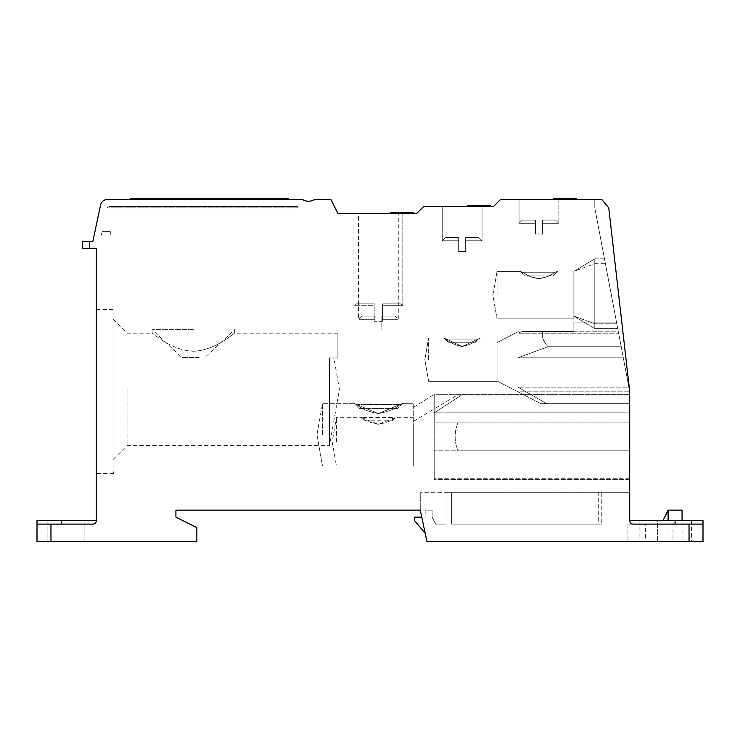 <?xml version="1.0" encoding="UTF-8"?>
<svg xmlns="http://www.w3.org/2000/svg" width="740" height="740" viewBox="0 0 740 740"><rect width="100%" height="100%" fill="white"/><g stroke="black" fill="none" stroke-linecap="round" stroke-linejoin="round"><path stroke-width="0.56" stroke-dasharray="3.7 2.78" d="M703 541.56L689.042 541.56L689.042 524.105L633.19 524.105A3.487 3.487 0 0 1 629.694 520.618L629.694 391.469L594.793 207.866L594.793 199.486L601.777 199.486L608.752 207.866L629.694 391.469L618.353 331.779L618.621 333.194L518 333.194L618.621 333.194L616.513 322.122L573.851 322.122L573.851 331.428L573.851 322.122L573.851 331.428L522.551 331.428L518 333.194L518 331.779L518 387.159L546.721 403.689L518 387.159L518 331.779L518 333.194L522.551 331.428L573.851 331.428L522.551 331.428L573.851 331.428L573.851 322.122L616.513 322.122L629.694 391.469L628.88 387.159L629.694 391.469L629.694 403.689L546.721 403.689C539.016 403.689 539.016 403.689 546.721 403.689C539.016 403.689 539.016 403.689 546.721 403.689C539.016 403.689 539.016 403.689 546.721 403.689C539.016 403.689 539.016 403.689 546.721 403.689L518 387.159L518 331.779L518 387.159L546.721 403.689L629.694 403.689L629.694 391.469L608.752 207.866L629.694 391.812L623.293 357.79L518 357.79L547.989 346.727C543.225 341.381 541.458 336.284 542.67 331.428C541.458 336.284 543.225 341.381 547.989 346.727L518 357.79L518 391.812L518 331.779L618.353 331.779L628.88 387.159L518 387.159L628.88 387.159L618.353 331.779L629.694 391.469L628.88 387.159L629.694 391.469L629.694 403.689L546.721 403.689L629.694 403.689L629.694 391.469L594.793 207.866L594.793 199.486L601.777 199.486L608.752 207.866L601.777 199.486L500.545 199.486L493.562 206.469L423.752 206.469L416.777 213.444L337.884 213.444L330.9 199.486L314.565 199.486A11.174 11.174 0 0 1 302.568 199.486L107.402 199.486A6.984 6.984 0 0 0 100.575 205.017L92.852 241.37L89.355 241.37L89.355 248.353L82.381 248.353L82.381 241.37L89.355 241.37M689.042 541.56L426.943 541.56L420.264 510.147L420.264 492.692L420.264 510.147L175.926 510.147L175.926 517.13L196.868 527.601L196.868 541.56L37 541.56L37 524.105L92.852 524.105A3.487 3.487 0 0 0 96.339 520.618A3.487 3.487 0 0 1 92.852 524.105L61.439 524.105L92.852 524.105A3.487 3.487 0 0 0 96.339 520.618L96.339 248.353L89.355 248.353M113.091 471.056L113.091 309.44L113.091 471.056C113.729 474.322 113.729 474.322 113.091 471.056C113.729 474.322 113.729 474.322 113.091 471.056M96.339 391.469L96.339 473.498L96.339 391.469M47.12 520.618L47.12 541.56L84.12 541.56L84.12 520.618L84.12 541.56L47.12 541.56L47.12 520.618L84.12 520.618L47.12 520.618M37 524.105L61.439 524.105L37 524.105L37 520.618L96.339 520.618M629.694 520.618A3.487 3.487 0 0 0 633.19 524.105L703 524.105L633.19 524.105A3.487 3.487 0 0 1 629.694 520.618L703 520.618M689.042 524.105L703 524.105M662.985 520.618L668.091 510.147L682.058 510.147L682.058 541.56L682.058 520.618M601.777 524.105L451.678 524.105L451.678 492.692L451.678 524.105L598.281 524.105L598.281 492.692L601.777 492.692L601.777 524.105L601.777 492.692L598.281 492.692L598.281 524.105L601.777 524.105M425.176 533.281L414.678 520.766L414.678 517.13L425.149 517.13L425.149 510.147L432.132 510.147L432.132 517.13L435.62 524.105L446.091 524.105L446.091 492.692L629.694 492.692L420.264 492.692L446.091 492.692L446.091 524.105L435.62 524.105L432.132 517.13L432.132 510.147L425.149 510.147L425.149 517.13L421.745 517.13M668.091 520.618L668.091 541.56L432.132 541.56L682.058 541.56L668.091 541.56L668.091 510.147M657.62 541.56L639.12 541.56L657.62 541.56L657.62 520.618L639.12 520.618L672.984 520.618L657.62 520.618L657.62 541.56M672.984 520.618L691.484 520.618L672.984 520.618L672.984 541.56L691.484 541.56L672.984 541.56L672.984 520.618M645.41 524.105L627.955 524.105L645.41 524.105L645.41 541.56L627.955 541.56L645.41 541.56L645.41 524.105M627.955 524.105L627.955 541.56L627.955 524.105M629.694 422.882L629.694 479.428L629.694 450.808L434.223 450.808L629.694 450.808L629.694 422.882L434.223 422.882L434.223 394.263L434.223 479.428L434.223 450.808L434.223 479.428L629.694 479.428L629.694 394.263L629.694 422.882L457.884 422.882C454.258 432.188 454.258 441.503 457.884 450.808L629.694 450.808L629.694 479.428L434.223 479.428L434.223 394.263L629.694 394.263L434.223 394.263L434.223 422.882L457.884 422.882C454.258 432.188 454.258 441.503 457.884 450.808L629.694 450.808L629.694 422.882L434.223 422.882L629.694 422.882M434.223 412.828L434.223 478.734L434.223 412.828L629.694 412.828L434.223 412.828L461.779 394.957C456.043 394.957 456.043 394.957 461.779 394.957C456.043 394.957 456.043 394.957 461.779 394.957L434.223 412.828M629.694 412.828L629.694 478.734L629.694 394.957L461.779 394.957L629.694 394.957L629.694 412.828M497.058 342.601L497.058 380.998L497.058 342.601L518 331.779L618.353 331.779L628.88 387.159L518 387.159L628.88 387.159L618.353 331.779L518 331.779L497.058 342.601L497.058 380.998L497.058 342.601L497.058 380.998L497.058 342.601L518 331.779L518 391.812L629.694 391.812L518 391.812L518 357.79L623.293 357.79L621.193 346.727L547.989 346.727L621.193 346.727L616.513 322.122L618.621 333.194L618.353 331.779L518 331.779L497.058 342.601L497.058 380.998L497.058 342.601M605.413 263.708L616.827 323.75L605.413 263.708L594.793 263.708L594.793 323.75L594.793 263.708L605.413 263.708L616.827 323.75L605.413 263.708M604.478 258.824L617.752 328.634L604.478 258.824L594.793 258.824L594.793 328.634L594.793 258.824L604.478 258.824L617.752 328.634L604.478 258.824M594.793 263.708L594.793 323.75L594.793 263.708L573.851 271.395L573.851 318.866L573.851 271.395L573.851 318.866L573.851 271.395L573.851 318.866L573.851 271.395L573.851 318.866L573.851 271.395L573.851 316.072L573.851 271.395L594.793 258.824L594.793 328.634L594.793 258.824L573.851 271.395L594.793 263.708M558.839 199.486L519.045 199.486L558.839 199.486L519.045 199.486L558.839 199.486L519.045 199.486L558.839 199.486L519.045 199.486L558.839 199.486L558.839 223.314L558.839 199.486M559.209 199.486L576.025 199.486L553.603 199.486L576.025 199.486L553.603 199.486L576.025 199.486L558.561 199.486L561.864 199.486L559.209 199.486L559.209 198.44L561.864 198.44L558.561 198.44L576.025 198.44L553.603 198.44L576.025 198.44L553.603 198.44L576.025 198.44L553.603 198.44L559.209 198.44L559.209 199.486L559.209 198.44M576.404 198.44L565.009 198.44L576.404 198.44L576.404 199.486L553.603 199.486L576.404 199.486L553.603 199.486L576.404 199.486L553.603 199.486L576.404 199.486L576.404 198.44L553.603 198.44L576.404 198.44L553.603 198.44L574.157 198.44L553.603 198.44L553.603 199.486L553.603 198.44M497.058 359.705L497.058 338.06L497.058 359.705M413.281 427.23L413.281 466.163L413.281 427.23M413.281 466.163L413.281 403.337L413.281 466.163M193.381 329.605L152.07 329.605L193.381 329.605M193.381 351.269C216.154 350.399 234.413 332.325 234.691 333.176C234.413 332.325 216.154 350.399 193.381 351.269C170.598 350.399 152.338 332.325 152.07 333.176C152.338 332.325 170.598 350.399 193.381 351.269M329.513 357.957L329.513 445.572L329.513 357.957C335.599 357.957 335.599 357.957 329.513 357.957C335.599 357.957 335.599 357.957 329.513 357.957L337.884 357.957L337.884 333.176L337.884 357.957L329.513 357.957M378.381 424.344C369.658 422.568 364.071 420.311 361.629 417.591L395.123 417.591C392.681 420.311 387.103 422.568 378.381 424.344M497.058 295.131L497.058 271.395L497.058 295.131M554.205 272.727C544.029 279.914 533.855 279.914 523.679 272.727C526.889 275.641 531.977 277.639 538.942 278.73C545.907 277.639 550.995 275.641 554.205 272.727C558.46 270.988 558.46 270.988 554.205 272.727C558.46 270.988 558.46 270.988 554.205 272.727C544.029 279.914 533.855 279.914 523.679 272.727C519.424 270.988 519.424 270.988 523.679 272.727C519.424 270.988 519.424 270.988 523.679 272.727C526.889 275.641 531.977 277.639 538.942 278.73C545.907 277.639 550.995 275.641 554.205 272.727C558.46 270.988 558.46 270.988 554.205 272.727C558.46 270.988 558.46 270.988 554.205 272.727C544.029 279.914 533.855 279.914 523.679 272.727C519.424 270.988 519.424 270.988 523.679 272.727C519.424 270.988 519.424 270.988 523.679 272.727C526.889 275.641 531.977 277.639 538.942 278.73C545.907 277.639 550.995 275.641 554.205 272.727C558.46 270.988 558.46 270.988 554.205 272.727C558.46 270.988 558.46 270.988 554.205 272.727C544.029 279.914 533.855 279.914 523.679 272.727C519.424 270.988 519.424 270.988 523.679 272.727C519.424 270.988 519.424 270.988 523.679 272.727C526.889 275.641 531.977 277.639 538.942 278.73C545.907 277.639 550.995 275.641 554.205 272.727C558.46 270.988 558.46 270.988 554.205 272.727C558.46 270.988 558.46 270.988 554.205 272.727L523.679 272.727C519.424 270.988 519.424 270.988 523.679 272.727C519.424 270.988 519.424 270.988 523.679 272.727L554.205 272.727M428.645 359.705L428.645 338.06L428.645 359.705M322.529 434.75L322.529 403.337L322.529 434.75M399.878 404.567L378.381 413.568L356.874 404.567C360.972 408.674 368.141 411.671 378.381 413.568C388.62 411.671 395.78 408.674 399.878 404.567C403.744 402.949 403.744 402.949 399.878 404.567C403.744 402.949 403.744 402.949 399.878 404.567L378.381 413.568L356.874 404.567C353.008 402.949 353.008 402.949 356.874 404.567C353.008 402.949 353.008 402.949 356.874 404.567C360.972 408.674 368.141 411.671 378.381 413.568C388.62 411.671 395.78 408.674 399.878 404.567C403.744 402.949 403.744 402.949 399.878 404.567C403.744 402.949 403.744 402.949 399.878 404.567L356.874 404.567C353.008 402.949 353.008 402.949 356.874 404.567C353.008 402.949 353.008 402.949 356.874 404.567L399.878 404.567M336.487 441.734L336.487 417.295L336.487 441.734M478.049 339.05L462.149 346.524L446.248 339.05C449.291 342.361 454.591 344.858 462.149 346.524C469.706 344.858 475.006 342.361 478.049 339.05L446.248 339.05C443.288 337.755 443.288 337.755 446.248 339.05C443.288 337.755 443.288 337.755 446.248 339.05L478.049 339.05L462.149 346.524L446.248 339.05C449.291 342.361 454.591 344.858 462.149 346.524C469.706 344.858 475.006 342.361 478.049 339.05L446.248 339.05C443.288 337.755 443.288 337.755 446.248 339.05C443.288 337.755 443.288 337.755 446.248 339.05L478.049 339.05L462.149 346.524L446.248 339.05C449.291 342.361 454.591 344.858 462.149 346.524C469.706 344.858 475.006 342.361 478.049 339.05L446.248 339.05C443.288 337.755 443.288 337.755 446.248 339.05C443.288 337.755 443.288 337.755 446.248 339.05L478.049 339.05L462.149 346.524L446.248 339.05C449.291 342.361 454.591 344.858 462.149 346.524C469.706 344.858 475.006 342.361 478.049 339.05L446.248 339.05C443.288 337.755 443.288 337.755 446.248 339.05C443.288 337.755 443.288 337.755 446.248 339.05L478.049 339.05C481.019 337.755 481.019 337.755 478.049 339.05C481.019 337.755 481.019 337.755 478.049 339.05C481.019 337.755 481.019 337.755 478.049 339.05C481.019 337.755 481.019 337.755 478.049 339.05C481.019 337.755 481.019 337.755 478.049 339.05C481.019 337.755 481.019 337.755 478.049 339.05C481.019 337.755 481.019 337.755 478.049 339.05C481.019 337.755 481.019 337.755 478.049 339.05M127.058 389.37L127.058 445.572L127.058 389.37M113.091 389.37L113.091 319.208L113.091 389.37M199.134 357.448L181.855 357.448L199.134 357.448M374.19 303.853L355.811 303.853L374.19 303.853L355.811 303.853L374.19 303.853L374.19 305.713C347.846 305.722 347.846 305.722 374.19 305.713C347.846 305.722 347.846 305.722 374.19 305.713L374.19 321.308L374.19 305.713C347.846 305.722 347.846 305.722 374.19 305.713C347.846 305.722 347.846 305.722 374.19 305.713L374.19 321.308L382.562 321.308L382.562 305.713C408.906 305.713 408.906 305.713 382.562 305.713C408.906 305.713 408.906 305.713 382.562 305.713L382.562 303.853L400.95 303.853L382.562 303.853L382.562 321.308L382.562 305.713C408.906 305.713 408.906 305.713 382.562 305.713C408.906 305.713 408.906 305.713 382.562 305.713L382.562 303.853L400.95 303.853L382.562 303.853L382.562 321.308L374.19 321.308L374.19 303.853M359.178 408.572L397.574 408.572L359.178 408.572L397.574 408.572L359.178 408.572L353.942 403.337L322.529 403.337L353.942 403.337L359.178 408.572M361.629 417.591L378.381 424.344L395.123 417.591L361.629 417.591M374.884 316.072L361.712 316.072L374.884 316.072L374.884 319.31C353.535 319.31 353.535 319.31 374.884 319.31C353.535 319.31 353.535 319.31 374.884 319.31L374.884 316.072M381.868 319.31C403.217 319.301 403.217 319.301 381.868 319.31C403.217 319.301 403.217 319.301 381.868 319.31L381.868 316.072L395.04 316.072L381.868 316.072L381.868 330.031L381.868 319.31M364.413 420.792L392.339 420.792L364.413 420.792L360.926 417.295L336.487 417.295L332.186 441.734L336.487 466.163M458.661 237.531L445.489 237.531L458.661 237.531L445.489 237.531L458.661 237.531L445.489 237.531L458.661 237.531L445.489 237.531L458.661 237.531L458.661 240.768C437.312 240.768 437.312 240.768 458.661 240.768C437.312 240.768 437.312 240.768 458.661 240.768L458.661 251.498L458.661 240.768C437.312 240.768 437.312 240.768 458.661 240.768C437.312 240.768 437.312 240.768 458.661 240.768L458.661 251.498L465.645 251.498L465.645 240.768C486.985 240.768 486.985 240.768 465.645 240.768C486.985 240.768 486.985 240.768 465.645 240.768L465.645 237.531L478.808 237.531L465.645 237.531L465.645 251.498L465.645 240.768C486.985 240.768 486.985 240.768 465.645 240.768C486.985 240.768 486.985 240.768 465.645 240.768L465.645 237.531L478.808 237.531L465.645 237.531L465.645 251.498L465.645 240.768C486.985 240.768 486.985 240.768 465.645 240.768C486.985 240.768 486.985 240.768 465.645 240.768L465.645 237.531L478.808 237.531L465.645 237.531L465.645 251.498L465.645 240.768C486.985 240.768 486.985 240.768 465.645 240.768C486.985 240.768 486.985 240.768 465.645 240.768L465.645 237.531L478.808 237.531L465.645 237.531L465.645 251.498L458.661 251.498L458.661 240.768C437.312 240.768 437.312 240.768 458.661 240.768C437.312 240.768 437.312 240.768 458.661 240.768L458.661 251.498L465.645 251.498L458.661 251.498L458.661 240.768C437.312 240.768 437.312 240.768 458.661 240.768C437.312 240.768 437.312 240.768 458.661 240.768L458.661 251.498L465.645 251.498L458.661 251.498L458.661 237.531M448.19 342.25L476.116 342.25L448.19 342.25L476.116 342.25L448.19 342.25L476.116 342.25L448.19 342.25L476.116 342.25L448.19 342.25L444 338.06L428.645 338.06L444 338.06L448.19 342.25L444 338.06L428.645 338.06L444 338.06L448.19 342.25M535.455 220.076L522.283 220.076L535.455 220.076L522.283 220.076L535.455 220.076L522.283 220.076L535.455 220.076L522.283 220.076L535.455 220.076L535.455 223.314C514.106 223.314 514.106 223.314 535.455 223.314C514.106 223.314 514.106 223.314 535.455 223.314L535.455 234.044L535.455 223.314C514.106 223.314 514.106 223.314 535.455 223.314C514.106 223.314 514.106 223.314 535.455 223.314L535.455 234.044L542.438 234.044L542.438 223.314C563.778 223.314 563.778 223.314 542.438 223.314C563.778 223.314 563.778 223.314 542.438 223.314L542.438 220.076L555.601 220.076L542.438 220.076L542.438 234.044L542.438 223.314C563.778 223.314 563.778 223.314 542.438 223.314C563.778 223.314 563.778 223.314 542.438 223.314L542.438 220.076L555.601 220.076L542.438 220.076L542.438 234.044L542.438 223.314C563.778 223.314 563.778 223.314 542.438 223.314C563.778 223.314 563.778 223.314 542.438 223.314L542.438 220.076L555.601 220.076L542.438 220.076L542.438 234.044L542.438 223.314C563.778 223.314 563.778 223.314 542.438 223.314C563.778 223.314 563.778 223.314 542.438 223.314L542.438 220.076L555.601 220.076L542.438 220.076L542.438 234.044L535.455 234.044L535.455 223.314C514.106 223.314 514.106 223.314 535.455 223.314C514.106 223.314 514.106 223.314 535.455 223.314L535.455 234.044L542.438 234.044L535.455 234.044L535.455 223.314C514.106 223.314 514.106 223.314 535.455 223.314C514.106 223.314 514.106 223.314 535.455 223.314L535.455 234.044L542.438 234.044L535.455 234.044L535.455 220.076M524.984 275.928L552.909 275.928L524.984 275.928L552.909 275.928L524.984 275.928L552.909 275.928L524.984 275.928L552.909 275.928L524.984 275.928L520.442 271.395L497.058 271.395L520.442 271.395L497.058 271.395L520.442 271.395L524.984 275.928M565.009 199.486L574.157 199.486L565.009 199.486L565.009 198.44L555.87 198.44L566.035 198.44L555.87 198.44L565.009 198.44L565.009 199.486M390.942 213.444L413.364 213.444L390.942 213.444L413.364 213.444L390.942 213.444L390.942 212.399L413.364 212.399L390.942 212.399L396.733 212.399L390.942 212.399L390.942 213.444L390.942 212.399L413.364 212.399L413.364 213.444M397.223 213.444L413.743 213.444L393.19 213.444L397.223 213.444L397.223 212.399L393.19 212.399L413.743 212.399L397.223 212.399M402.81 213.444L402.81 305.713L400.95 303.853L402.81 305.713L402.81 213.444L353.942 213.444L402.81 213.444L353.942 213.444L402.81 213.444L402.773 212.399M398.277 213.444L358.484 213.444L398.277 213.444L398.277 319.301L395.04 316.072M483.072 206.469L488.289 206.469L483.072 206.469L483.072 205.424L488.289 205.424L483.072 205.424M542.438 234.044L535.455 234.044L542.438 234.044M482.045 240.768L482.045 206.469L442.252 206.469L482.045 206.469L442.252 206.469L482.045 206.469L442.252 206.469L482.045 206.469L442.252 206.469L482.045 206.469L482.045 240.768L482.045 206.469L482.045 240.768L478.808 237.531L482.045 240.768M465.645 251.498L458.661 251.498L465.645 251.498M381.868 330.031L374.884 330.031L381.868 330.031M382.562 321.308L374.19 321.308L382.562 321.308M189.477 199.486L261.377 199.486L130.832 199.486L189.477 199.486L189.477 198.44L130.832 198.44M287.749 198.44L253.7 198.44L253.792 199.486L288.609 199.486L253.7 199.486L288.609 199.486L253.7 199.486L253.792 198.44L288.609 198.44L288.609 199.486M397.399 213.444L397.399 212.399M410.728 213.444L410.728 212.399L410.728 213.444M411.459 213.444L411.459 212.399M393.208 213.444L393.208 212.399M397.685 213.444L397.685 212.399M393.19 213.444L393.19 212.399M400.414 213.444L400.414 212.399M400.377 213.444L400.377 212.399M402.468 213.444L402.468 212.399M411.477 213.444L411.477 212.399M407.083 213.444L407.083 212.399M407.444 213.444L407.444 212.399M401.265 213.444L401.265 212.399M396.733 213.444L396.733 212.399L396.733 213.444M399.202 212.399L395.9 212.399L399.202 212.399M395.9 213.444L395.9 212.399M489.788 206.469L467.736 206.469L489.788 206.469L489.788 205.424L467.736 205.424L489.788 205.424L489.788 206.469M470.353 206.469L490.158 206.469L467.736 206.469L470.353 206.469L470.372 205.424L467.736 205.424L490.158 205.424L470.353 205.424L470.353 206.469M490.074 206.469L490.074 205.424L482.212 205.424L482.212 206.469L490.074 206.469L467.736 206.469L482.212 206.469L472.129 206.469L482.212 206.469L482.212 205.424L467.736 205.424L490.537 205.424L467.736 205.424L467.736 206.469L490.537 206.469L467.736 206.469L467.736 205.424L467.736 206.469M469.863 206.469L469.863 205.424M479.215 206.469L479.215 205.424M479.548 206.469L479.548 205.424M477.374 206.469L477.374 205.424M487.91 206.469L487.91 205.424M483.692 206.469L483.692 205.424M483.932 206.469L483.932 205.424M474.951 206.469L474.951 205.424M476.347 206.469L476.347 205.424M482.212 205.424L472.129 205.424L482.212 205.424L482.193 206.469M472.129 206.469L472.129 205.424M484.728 206.469L484.728 205.424M475.672 206.469L475.672 205.424M478.651 206.469L478.651 205.424M470.714 206.469L470.714 205.424M469.983 206.469L469.983 205.424M471.158 206.469L471.158 205.424M488.289 206.469L488.289 205.424M473.526 206.469L473.526 205.424M473.304 206.469L473.304 205.424M478.086 206.469L478.086 205.424M559.412 199.486L555.851 199.486L562.853 199.486L559.412 199.486L559.412 198.44L562.853 198.44L555.851 198.44L559.412 198.44M561.013 199.486L555.87 199.486L566.035 199.486L561.013 199.486L561.013 198.44M569.68 199.486L565.092 199.486L574.157 199.486L569.68 199.486L569.643 198.44L569.68 199.486M576.025 199.486L576.025 198.44L576.025 199.486M558.561 199.486L558.561 198.44M561.864 199.486L561.864 198.44M563.908 199.486L563.908 198.44M574.157 199.486L574.157 198.44M562.853 199.486L562.853 198.44M565.092 199.486L565.092 198.44M555.851 199.486L555.851 198.44M566.035 199.486L566.035 198.44L566.054 199.486M570.855 199.486L570.855 198.44M570.614 199.486L570.614 198.44M555.87 199.486L555.87 198.44L555.87 199.486M565.508 199.486L565.508 198.44M568.449 199.486L568.449 198.44M288.517 198.44L288.517 199.486L288.517 198.44L283.244 198.44L283.244 199.486L283.374 198.44L258.935 198.44L259.065 199.486L259.065 198.44L253.7 198.44L261.377 198.44L189.477 198.44M273.772 199.486L273.772 198.44L273.772 199.486M268.537 199.486L268.537 198.44L268.537 199.486M137.816 199.486L137.816 198.44M204.832 198.44L195.064 198.44L204.832 198.44M195.064 199.486L195.064 198.44M225.922 198.44L236.532 198.44L225.922 198.44M236.532 199.486L236.532 198.44M261.377 199.486L261.377 198.44M238.345 199.486L238.345 198.44M239.742 199.486L239.742 198.44M181.106 199.486L181.106 198.44M110.306 235.089L101.325 235.089L102.065 231.602L110.306 231.602L110.306 235.089L110.306 231.602L102.065 231.602L101.325 235.089L102.065 231.602L110.306 231.602L110.306 235.089L110.306 231.602L102.065 231.602L101.325 235.089L110.306 235.089M297.868 207.866L108.068 207.866L297.868 207.866L298.091 206.469L110.232 206.469A3.487 3.487 0 0 0 107.392 207.931A3.487 3.487 0 0 1 108.068 207.866L107.439 207.866A3.487 3.487 0 0 1 110.232 206.469A3.487 3.487 0 0 0 107.392 207.931A3.487 3.487 0 0 1 108.068 207.866L107.439 207.866A3.487 3.487 0 0 0 107.392 207.931A3.487 3.487 0 0 1 110.232 206.469L298.091 206.469L110.232 206.469L298.091 206.469L297.868 207.866L298.091 206.469L297.868 207.866L108.068 207.866A3.487 3.487 0 0 0 107.392 207.931A3.487 3.487 0 0 1 108.068 207.866L297.868 207.866M108.068 207.866L107.439 207.866L108.068 207.866M61.439 520.618L61.439 524.105M50.958 524.105L50.958 541.56M675.074 524.105L675.074 520.618M397.139 213.444L397.139 212.399M406.436 213.444L406.436 212.399M405.113 213.444L405.113 212.399M397.075 213.444L397.075 212.399M396.677 213.444L396.677 212.399M406.815 213.444L406.815 212.399M406.76 213.444L406.76 212.399M483.636 206.469L483.636 205.424M482.443 206.469L482.443 205.424M487.457 206.469L487.457 205.424M482.905 206.469L482.905 205.424M482.924 206.469L482.924 205.424M470.289 206.469L470.289 205.424M479.705 206.469L479.705 205.424M559.431 199.486L559.431 198.44M569.578 199.486L569.578 198.44M559.255 199.486L559.255 198.44M561.235 199.486L561.235 198.44M564.398 199.486L564.398 198.44M561.142 199.486L561.142 198.44M574.101 199.486L574.101 198.44M557.47 199.486L557.47 198.44M113.091 309.44L96.339 309.44M113.655 473.498L96.339 473.498M639.12 520.618L639.12 541.56M691.484 520.618L691.484 541.56M629.694 478.734L434.223 478.734M497.058 380.998L540.968 403.689L497.058 380.998M616.827 323.75L594.793 323.75L616.827 323.75M617.752 328.634L594.793 328.634L617.752 328.634M573.851 316.072L594.793 323.75L573.851 316.072L594.793 328.634L573.851 316.072M413.281 407.527L434.223 394.263L413.281 407.527M413.281 421.486L457.496 394.957M337.884 333.176L234.691 333.176L234.691 329.605L204.897 357.448M113.091 319.208L127.058 333.176L152.07 333.176L152.07 329.605L181.855 357.448M113.091 459.531L127.058 445.572L329.513 445.572L339.42 389.37L333.879 357.957M497.058 318.866L573.851 318.866L497.058 318.866L573.851 318.866L497.058 318.866L492.868 295.131L497.058 271.395L492.868 295.131L497.058 318.866L492.868 295.131L497.058 271.395L492.868 295.131L497.058 318.866M424.825 359.705L428.645 381.341L497.058 381.341L428.645 381.341L497.058 381.341L428.645 381.341L424.825 359.705L428.645 338.06L424.825 359.705L428.645 381.341L424.825 359.705L428.645 338.06L424.825 359.705M402.81 403.337L413.281 403.337L402.81 403.337L397.574 408.572L402.81 403.337M316.988 434.75L322.529 466.163L316.988 434.75L322.529 403.337L316.988 434.75M392.339 420.792L395.826 417.295L413.281 417.295M480.306 338.06L497.058 338.06L480.306 338.06L497.058 338.06L480.306 338.06L476.116 342.25L480.306 338.06M555.601 220.076L558.839 223.314L555.601 220.076M552.909 275.928L557.442 271.395L552.909 275.928M519.045 223.314L519.045 199.486L519.045 223.314L519.045 199.486L519.045 223.314L522.283 220.076L519.045 223.314M442.252 240.768L442.252 206.469L442.252 240.768L442.252 206.469L442.252 240.768L445.489 237.531L442.252 240.768M361.712 316.072L358.484 319.31L358.484 213.444M353.942 305.722L353.942 213.444L353.942 305.722L355.811 303.853L353.942 305.722M283.374 199.486L283.374 198.44L283.374 199.486M258.935 199.486L258.935 198.44L258.935 199.486"/><path stroke-width="1.11" d="M89.355 248.353L96.339 248.353L96.339 520.618A3.487 3.487 0 0 1 92.852 524.105L37 524.105L37 541.56L196.868 541.56L196.868 527.601L175.926 517.13L175.926 510.147L420.264 510.147L426.943 541.56L703 541.56L703 524.105L633.19 524.105A3.487 3.487 0 0 1 629.694 520.618L629.694 391.469L608.752 207.866L601.777 199.486L500.545 199.486L493.562 206.469L423.752 206.469L416.777 213.444L337.884 213.444L330.9 199.486L314.565 199.486A11.174 11.174 0 0 1 302.568 199.486L107.402 199.486A6.984 6.984 0 0 0 100.575 205.017L92.852 241.37L82.381 241.37L82.381 248.353L89.355 248.353L89.355 241.37M96.339 520.618L37 520.618L37 524.105M682.058 520.618L682.058 510.147L668.091 510.147L662.985 520.618M421.745 517.13L414.678 517.13L414.678 520.766L425.176 533.281M703 541.56L703 520.618L629.694 520.618M390.942 213.444L390.942 212.399L413.743 212.399L413.743 213.444M396.548 213.444L396.548 212.399M399.202 213.444L399.202 212.399M413.364 213.444L413.364 212.399M467.736 205.424L467.736 206.469L467.736 205.424L490.537 205.424L490.537 206.469M490.158 206.469L490.158 205.424M490.074 206.469L490.074 205.424M484.728 206.469L484.728 205.424M482.212 206.469L482.212 205.424M576.404 199.486L576.404 198.44L553.603 198.44L553.603 199.486M563.908 199.486L563.908 198.44M288.517 198.44L287.749 198.44M288.609 199.486L288.609 198.44L130.832 198.44L130.832 199.486M204.832 199.486L204.832 198.44M225.922 199.486L225.922 198.44M668.091 510.147L668.091 520.618M675.074 520.618L675.074 524.105M50.958 541.56L50.958 524.105M689.042 524.105L689.042 541.56M61.439 524.105L61.439 520.618M559.357 199.486L559.357 198.44M569.56 199.486L569.56 198.44M253.7 199.486L253.7 198.44L253.7 199.486"/></g></svg>
